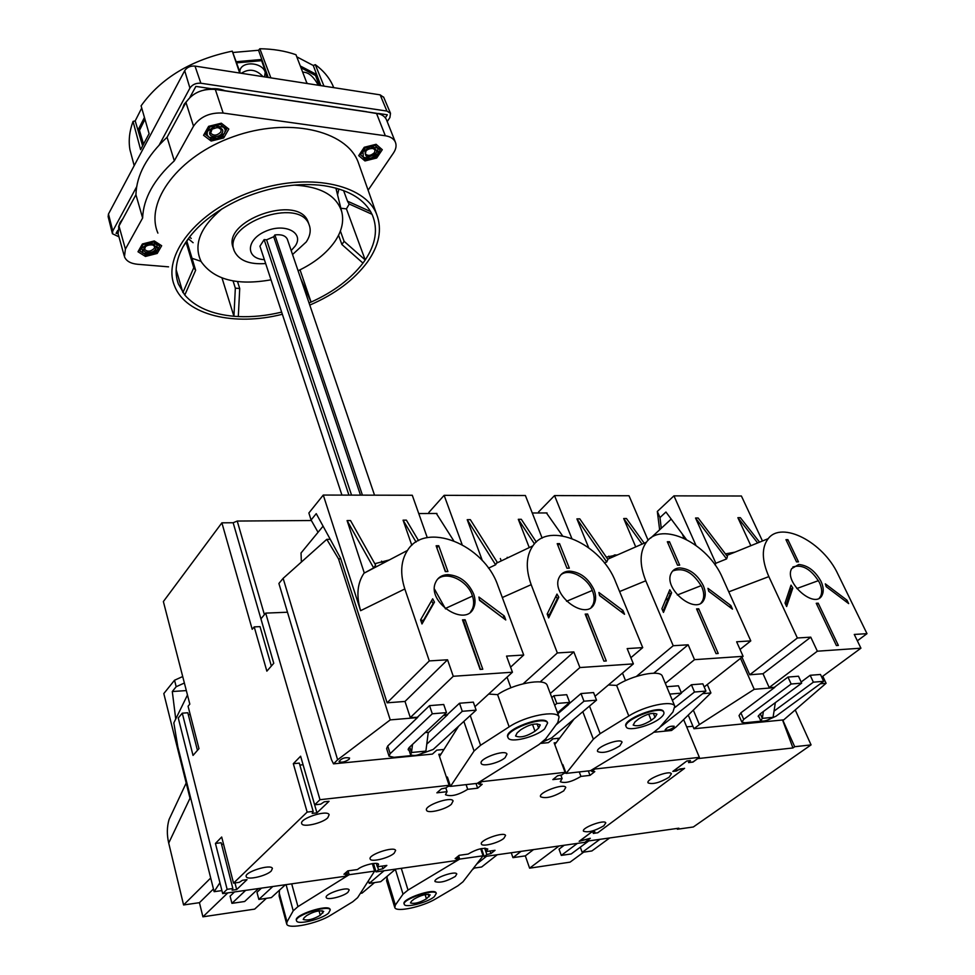 <?xml version="1.0" encoding="UTF-8"?>
<svg xmlns="http://www.w3.org/2000/svg" width="975" height="975" viewBox="0 0 975 975"><rect width="100%" height="100%" fill="white"/><g stroke="black" fill="none" stroke-linecap="round" stroke-linejoin="round"><path stroke-width="1.46" d="M404.211 904.118L404.125 903.862C400.981 899.182 434.606 887.628 436.117 892.856L436.215 893.137M403.016 894.148L408.025 890.078L459.676 859.097L483.064 855.806L462.979 881.814L457.848 885.836L435.813 898.792C422.748 906.799 396.252 912.563 394.802 907.603L395.362 905.08L403.016 894.148L395.375 869.359M455.337 876.415C446.587 881.461 439.822 883.179 435.057 881.583C432.851 878.329 455.678 870.358 456.788 873.99L455.337 876.415M451.376 804.277C445.673 809.518 427.696 813.906 426.575 810.298C423.564 805.74 451.437 795.917 453.107 800.938L451.376 804.277M503.795 838.415C498.396 842.985 482.345 847.092 481.443 844.106C478.847 840.365 504.197 831.261 505.574 835.453L503.795 838.415M271.269 870.98C266.431 875.977 247.211 880.413 246.261 876.708C243.592 872.272 271.062 863.57 272.415 868.42L271.269 870.98M603.83 825.813C594.811 830.98 588.035 832.784 583.501 831.224C581.1 827.933 604.524 819.158 605.804 822.863L603.83 825.813M669.094 777.258C659.709 782.73 652.702 784.607 648.095 782.888C645.413 779.318 669.886 769.775 671.397 773.797L669.094 777.258M327.771 817.781C322.457 823.241 302.908 827.726 301.762 823.704C298.74 818.768 327.49 809.323 329.136 814.71L327.771 817.781M394.144 853.259C388.903 858.11 371.146 862.436 370.207 859.072C367.526 854.917 394.241 845.849 395.631 850.432L394.144 853.259M563.721 790.883C553.629 796.892 545.927 798.866 540.613 796.794C537.725 792.712 564.147 782.852 565.78 787.422L563.721 790.883M481.492 780.695L481.821 781.645L478.847 784.168L482.211 784.278L477.628 788.19L467.695 789.323C458.238 795.125 450.84 796.916 445.502 794.71L447.05 791.676L436.873 792.833L441.383 788.885L446.184 787.849L449.109 785.289L319.983 799.707L265.7 613.117L287.479 612.227L331.463 759.659L333.511 763.852L337.63 759.793L390.232 719.891L417.471 717.6M314.657 804.838L320.726 804.156L324.224 801.828L329.05 801.279L316.948 812.845L312.158 813.406L313.182 811.395L299.288 763.108L293.317 763.693L300.617 756.21L314.657 804.838L319.983 799.707M313.182 811.395L307.149 812.09L233.537 883.131L239.314 882.326L242.422 880.291L247.028 879.657L236.681 889.553L232.111 890.199L232.867 888.517L227.126 889.322L222.678 893.612L344.906 876.306L347.356 874.161L343.956 874.246L347.783 870.882L357.533 869.529C362.005 865.3 377.825 861.449 378.58 864.374L377.313 866.763L386.843 865.434L382.931 868.749L378.532 869.773L376.033 871.894L455.605 860.632L458.189 858.548L455.142 858.597L459.176 855.319L468.122 854.076C476.629 849.103 483.186 847.421 487.793 849.03L486.293 851.541L495.044 850.31L490.937 853.552L486.817 854.514L484.197 856.586L584.878 842.327L590.168 838.402L579.162 841.315L591.35 832.223L594.86 831.748L593.434 833.345L597.797 832.735L684.413 768.446L679.941 768.958L676.431 771.006L672.835 771.42L686.802 761L690.41 760.598L688.679 762.462L693.164 761.95L699.355 757.356L683.646 719.587L686.693 726.887L692.932 726.277L688.253 715.089M594.579 768.203L594.896 769.019L699.355 757.356M594.896 769.019L591.801 771.469L594.787 771.603L589.997 775.369L580.942 776.405C571.898 781.828 565 783.595 560.272 781.706L562.112 778.55L552.837 779.61L557.554 775.795L562.014 774.82L565.073 772.346L481.821 781.645M517.128 732.895L520.735 729.763C529.096 724.474 535.604 722.865 540.26 724.937L538.639 728.106L534.995 731.226C526.658 736.466 520.187 738.051 515.568 735.991L517.128 732.895M544.562 728.947C535.58 737.112 510.108 743.377 508.133 737.843C503.124 730.628 544.647 714.992 547.621 722.987L544.562 728.947M293.219 910.808L297.948 906.628L349.148 874.709L374.607 871.114L357.63 897.646L352.743 901.777L330.891 915.098C317.606 923.593 288.222 929.675 286.723 924.105L287.016 921.911L293.219 910.808L286.077 884.63M297.948 906.628L291.696 883.838M626.121 726.558L626.047 726.363C621.294 719.952 660.648 704.291 663.5 711.482L663.67 711.896M566.134 773.407L593.361 739.184L600.161 733.651L628.802 715.979C644.707 705.815 672.384 699.965 674.773 706.144L672.969 711.969L659.246 727.911L652.324 733.346L590.484 770.677L566.134 773.407L562.831 764.534L562.392 765.095M619.868 745.851C610.118 751.762 602.721 753.663 597.675 751.579C594.701 747.472 620.307 737.539 622.062 742.121L619.868 745.851M507.938 737.319L507.902 737.197C502.893 729.97 544.403 714.346 547.389 722.341L547.584 722.865M450.499 786.374L474.057 751.018L480.577 745.266L509.145 726.85C525.513 715.845 556.53 709.788 559.077 716.93L557.846 722.426L545.622 738.94L538.943 744.583L477.214 783.376L450.499 786.374L447.391 777.038L446.708 778.074M505.111 757.672C499.395 762.913 482.454 767.057 481.26 763.486C478.14 758.879 505.148 748.971 506.976 754.053L505.111 757.672M459.676 859.097L458.591 855.794M483.064 855.806L480.687 848.737M349.148 874.709L348.014 870.858M374.607 871.114L372.34 863.618M296.485 920.571L296.424 920.339C293.183 915.208 328.599 903.679 330.111 909.346L330.208 909.687M347.953 892.283C343.395 896.525 327.027 900.51 326.272 897.561C324.005 893.977 348.051 886.043 349.172 889.992L347.953 892.283M509.145 726.85L497.591 694.639C513.703 683.499 544.489 677.747 547.158 685.206L547.462 686.01M565.951 772.931L563.733 773.431M554.775 744.583L574.031 719.087M439.518 756.515L458.616 726.192M651.227 720.354C643.281 725.217 637.26 726.777 633.165 725.047L635.017 721.866L638.771 718.855C646.754 713.944 652.799 712.359 656.918 714.102L655.005 717.356L651.227 720.354L648.692 714.102M593.361 739.184L582.806 711.713M600.161 733.651L589.497 706.083M628.802 715.979L616.614 685.413C632.275 675.127 659.758 669.52 662.269 675.98L662.537 676.626M616.614 685.413L608.424 684.962M450.413 786.106L447.757 786.472M411.511 901.156L414.156 899.035C421.054 895.087 426.392 893.709 430.182 894.928L426.428 898.84C419.555 902.765 414.241 904.118 410.463 902.911L411.511 901.156M474.057 751.018L463.856 721.402M480.577 745.266L470.255 715.54M497.591 694.639L488.658 694.066M304.09 917.792L306.601 915.61C313.767 911.43 319.471 910.028 323.7 911.418L320.263 915.281C313.109 919.437 307.43 920.827 303.225 919.449L304.09 917.792M387.27 876.172L386.612 880.705L394.668 907.177M408.025 890.078L401.286 868.323M565.073 772.346L554.141 742.877L556.213 742.67M279.496 890.151L279.118 895.928L286.589 923.605M376.301 863.399L377.313 866.763M449.109 785.289L438.787 754.297L441.066 754.077M442.857 749.556L443.223 750.64M557.639 738.38L558.236 739.988M311.378 520.516L237.23 521.052L233.159 522.746L221.886 522.832L163.373 601.563L189.82 704.133L188.065 706.229L198.973 748.629L193.026 755.418L182.276 713.176L178.254 717.99L222.678 893.612M481.504 848.567L484.197 856.586M373.498 863.472L376.033 871.894M233.159 522.746L273.756 663.28M265.7 613.117L260.934 618.832L273.768 663.268L266.858 671.153L254.219 626.888L252.208 629.289L221.886 522.832M330.232 539.297L326.783 539.346L283.14 578.346L337.63 759.793M283.14 578.346L278.899 583.477L287.479 612.227M323.078 526.171L301.031 552.996L301.373 562.039M653.713 732.249L671.519 730.494L676.223 726.838L710.909 692.957L707.302 684.523M425.892 751.103C419.433 755.223 414.314 756.417 410.524 754.674L411.499 752.505L425.892 751.103L428.269 732.322L425.124 732.603M443.491 715.418L447.245 715.102M566.524 705.083L568.181 704.937M702.67 693.652L710.909 692.957M443.978 749.446L436.763 750.153L432.437 754.089L333.511 763.852M559.601 738.185L552.959 738.843L548.425 742.645L540.296 743.438M673.298 727.716C669.667 729.922 666.937 730.641 665.108 729.885C667.253 727.07 670.288 725.851 674.2 726.253L673.298 727.716M349.038 759.367C344.894 762.048 341.555 762.791 339.008 761.597C341.543 758.245 345.065 757.063 349.586 758.038L349.038 759.367M547.353 614.494L549.607 614.384M390.232 719.891L338.532 558.882L340.775 558.833M617.711 554.799L606.316 557.152M608.802 556.164L609.692 558.322M500.346 558.529L501.247 560.918M381.566 561.125L382.395 563.574M420.737 620.356L423.552 620.222M547.048 512.935L532.265 512.996M436.934 513.459L418.75 513.545M326.783 539.346L338.532 558.882M187.468 695.004L173.83 722.877L177.828 746.777L214.122 891.686L221.91 890.602M214.122 891.686L219.923 882.716M466.111 784.619L467.695 789.323M445.807 787.922L447.05 791.676M476.032 783.51L477.628 788.19M478.335 782.669L478.847 784.168M579.26 771.944L580.942 776.405M560.82 775.076L562.112 778.55M588.315 770.92L589.997 775.369M591.313 770.177L591.801 771.469M346.673 871.857L347.356 874.161M377.605 866.714L378.532 869.773M382.127 866.092L382.931 868.749M457.555 856.635L458.189 858.548M484.685 848.189L486.817 854.514M490.084 851.004L490.937 853.552M485.16 848.177L486.293 851.541M271.355 666.023L260.02 626.632L254.219 626.888M197.45 750.372L187.809 712.762L182.276 713.176M190.198 714.517L188.285 714.663M303.079 764.729L299.849 765.058M303.054 764.741L316.948 812.845M293.317 763.693L307.149 812.09M232.867 888.517L221.13 842.729L215.438 843.436L221.691 837.025L233.537 883.131M223.507 844.106L221.544 844.35M215.438 843.436L227.126 889.322M234.975 882.923L236.681 889.553M544.94 739.525L542.685 741.427M412.523 744.412L411.499 752.505L409.719 747.021M545.903 739.428L546.049 738.368M507.207 557.31L507.451 557.968M614.311 554.97L614.774 556.091M615.408 554.872L615.737 555.665M328.551 913.112C321.957 919.23 297.643 925.19 296.583 920.9C293.341 915.781 328.758 904.252 330.269 909.919L328.551 913.112M660.148 718.197C651.044 725.802 628.119 731.762 626.291 726.972C621.538 720.574 660.904 704.913 663.756 712.091C664.487 713.639 663.293 715.662 660.148 718.197M434.241 896.781C427.391 902.582 405.332 908.225 404.296 904.398C401.152 899.73 434.777 888.176 436.3 893.405L434.241 896.781M374.534 495.166L287.296 239.119C285.443 235.572 281.3 234.183 274.865 234.938L273.707 236.742L266.602 239.826L264.14 239.594L259.935 246.175L341.92 495.093M265.651 263.543C249.466 264.7 239.058 260.605 234.427 251.27C221.24 223.97 299.483 196.109 309.075 224.689C311.196 230.051 310.269 235.792 306.296 241.91L292.549 254.524M264.371 259.655C245.517 258.802 245.688 239.874 265.334 231.404C284.712 222.532 304.59 232.672 295.206 246.029L291.196 250.563M287.296 239.119L287.503 239.728M294.133 185.104C320.592 186.53 336.46 195.402 341.725 211.721C344.102 221.276 341.811 231.209 334.864 241.507C326.564 253.293 314.303 263.055 298.082 270.77M271.013 279.813C237.254 285.809 214 279.788 201.24 261.751C193.123 244.896 200.021 227.272 221.947 208.894M233.866 249.515L233.512 248.406C220.313 221.057 298.472 193.221 308.088 221.849L308.673 223.519M274.865 234.938L362.432 495.142M273.707 236.742L360.494 495.142M266.602 239.826L351.548 495.117M264.14 239.594L348.928 495.117M282.36 314.255C234.646 326.528 185.872 315.266 174.647 286.15C161.631 256.206 196.28 211.222 251.733 191.697C307.04 171.783 364.967 183.8 376.618 214.232C382.31 229.283 379.287 245.164 367.563 261.848C354.376 279.715 335.12 294.121 309.782 305.102M281.653 312.11C266.736 315.717 252.293 317.204 238.302 316.558L233.927 316.266C211.843 314.267 195.475 307.198 184.799 295.059L178.376 284.042C174.257 272.695 175.805 260.301 183.02 246.833L185.018 243.433C196.267 225.981 214.342 211.429 239.241 199.753L244.177 197.596C269.929 187.163 294.925 183.007 319.166 185.116L323.773 185.652C346.783 189.248 362.383 197.876 370.585 211.551L372.34 214.975C378.142 229.076 375.765 244.067 365.211 259.959L362.968 263.116C350.781 278.972 333.487 291.976 311.062 302.092L309.051 302.969M362.992 151.673L370.232 146.933L365.198 147.907L360.579 154.867L365.796 159.303L375.558 156.841L377.995 153.66L370.78 158.34L363.297 157.365L362.992 151.673M364.894 147.115L365.198 147.907M360.092 153.575L360.579 154.867M374.753 144.641L375.058 145.421L370.232 146.933L377.752 147.956L375.058 145.421M376.691 157.999L364.979 160.948L358.715 155.634L364.248 147.274L376.094 144.3L382.285 149.699L376.691 157.999L376.033 156.28M363.748 157.743L364.979 160.948M379.019 146.847L380.213 149.918L377.752 147.956L377.995 153.66L380.213 149.918M152.539 244.786L154.586 246.407L154.33 248.32C150.698 251.696 147.469 252.05 144.617 249.381L145.433 246.712M155.561 249.247C152.746 254.292 141.192 253.293 144.105 248.223C146.933 243.128 158.535 244.189 155.561 249.247M218.022 127.493L221.167 129.48L220.886 131.978C217.108 135.708 213.708 136.086 210.673 133.124L211.965 129.419M222.202 132.966C218.948 138.791 206.846 137.207 210.186 131.369C213.452 125.495 225.627 127.152 222.202 132.966M217.254 127.506L212.587 128.993M372.657 148.31L375.034 149.809L374.619 152.441C371.073 155.793 367.989 156.268 365.357 153.867L366.015 150.918M375.862 153.38C368.672 158.34 365.089 157.865 365.138 151.954C368.733 146.469 379.58 147.944 375.862 153.38M369.598 148.785L368.587 149.187M118.548 226.858L120.035 222.605L122.996 218.583M336.899 188.37L336.424 190.247M343.578 190.564L347.49 201.167L370.585 211.551M372.011 214.281L348.977 203.897L347.49 201.167M338.898 188.955L337.545 194.805M340.385 231.038L344.102 241.337L365.211 259.959L346.43 208.869L340.872 208.248M338.557 235.231L341.908 244.518L344.102 241.337M237.534 281.592L239.728 288.502L238.302 316.558M233.062 280.922L235.341 288.161L239.728 288.502M193.111 242.726L188.407 238.826M186.847 241.142L195.646 270.258L184.799 295.059M186.091 242.263L193.769 267.723L195.646 270.258M191.258 238.412L189.577 237.083M124.178 255.706L118.072 233.659L118.987 225.993L135.927 194.72C136.512 175.11 146.896 155.963 167.066 137.28L185.957 102.436C192.502 92.905 202.276 88.567 215.304 89.42L376.484 113.295C381.444 114.112 384.747 116.208 386.405 119.572L386.758 120.449M185.018 243.433L187.858 239.216M168.553 266.845L137.426 264.262C130.553 263.555 126.226 261.032 124.459 256.717L125.409 249.1L142.63 218.01C143.325 198.571 153.879 179.51 174.306 160.851L193.525 126.165C200.155 116.671 210.039 112.296 223.165 113.063L385.332 135.769C390.317 136.549 393.632 138.608 395.277 141.936C396.727 145.299 396.13 148.968 393.51 152.941L368.111 190.198M349.269 204.031L346.43 208.869M145.458 256.449L137.999 251.757L142.387 243.982L154.282 240.959L161.667 245.724L157.219 253.439L145.458 256.449L144.824 254.231M157.889 233.123C144.532 201.947 178.401 156 233.342 136.671C288.125 116.927 345.991 130.211 358.069 161.838L359.434 165.701M211.148 141.046L203.568 135.293L208.613 126.336L221.313 123.203L228.82 129.053L223.714 137.938L211.148 141.046L210.222 138.194M167.066 137.28L174.306 160.851M135.927 194.72L142.63 218.01M176.146 269.685L182.898 292.585L193.769 267.723M190.381 235.889L183.02 246.833M143.337 243.738L139.9 250.977L146.104 254.889L155.915 252.379L157.84 249.454L151.101 253.914L143.093 253.22L141.802 248.028L148.59 243.518L143.557 244.493M139.413 249.259L139.9 250.977M159.059 244.043L159.62 245.944L153.453 241.983L148.59 243.518L156.622 244.25L157.84 249.454L159.62 245.944M153.233 241.215L153.453 241.983M217.23 138.279L208.845 137.183L207.188 134.879L207.175 132.515L207.772 131.052L215.17 126.007L223.604 127.14L225.322 129.919L224.591 133.282L217.23 138.279L222.373 136.695L226.627 129.285L220.362 124.422L209.783 127.03L205.579 134.489L211.904 139.291L217.23 138.279M205.006 132.722L205.579 134.489M225.761 126.665L226.627 129.285M220.07 123.508L220.362 124.422M362.968 263.116L341.908 244.518M300.044 269.831L311.062 302.092L300.69 278.423M222.007 277.973L233.927 316.266L235.341 288.161M201.033 261.361L192.026 258.29M182.362 109.066L184.129 104.264L190.893 96.513M204.055 90.005C212.05 87.945 219.107 88.25 225.249 90.894M365.991 111.735L379.372 113.953M156.634 251.379L157.219 253.439M223.007 135.805L223.714 137.938M209.491 126.116L209.783 127.03M112.344 233.378L108.14 216.645L108.469 214.037L184.689 70.675C186.968 67.275 190.405 65.739 195 66.081L380.153 94.855L383.723 97.354M118.962 236.84L112.43 233.72L112.783 230.99L108.469 214.037M378.373 113.453L387.343 114.782L385.332 117.817M189.967 97.268L195.865 86.409L211.526 88.725M224.811 90.699L366.515 111.698M118.048 233.573L116.074 233.391L117.634 230.527M383.577 97L390.5 113.295L386.904 111.065L200.874 83.228C196.012 82.899 192.368 84.52 189.93 88.091L159.254 144.922M136.671 186.749L112.783 230.99M387.209 121.607L389.915 117.548L390.5 113.295M323.98 86.117L315.303 64.667C323.054 70.334 328.77 77.001 332.451 84.654L333.755 87.64M240.289 73.113L232.282 51.139C191.441 59.694 161.058 77.927 141.095 105.836L149.102 133.673L140.607 149.675L133.039 121.424C129.407 131.284 128.383 140.741 129.955 149.797L134.184 165.665M233.171 52.467L258.546 50.261L259.85 48.75C273.122 48.921 285.163 50.919 295.973 54.722L307.015 83.484M296.79 56.83L313.268 65.483L315.303 64.667M142.447 145.324L135.208 120.888L133.039 121.424M135.208 120.888L141.728 108.03M143.349 143.435L139.474 130.37L137.95 130.175L144.446 117.463M239.826 71.76C240.057 60.682 262.299 61.681 265.237 72.369L264.493 76.879M266.967 77.257L265.237 72.369M302.664 72.162C308.319 72.016 313.523 76.379 318.289 85.239M236.742 62.839L261.617 60.682L267.54 77.354M300.97 67.726L315.547 75.55L319.227 85.386M139.474 130.37L144.97 119.291M306.65 82.534L307.576 83.57M241.312 73.271C249.113 68.323 256.34 69.444 263.006 76.647M236.352 61.718L261.812 59.463L261.617 60.682M268.21 77.452L258.546 50.261M300.3 65.983L316.656 74.514L315.547 75.55M320.836 85.629L313.268 65.483M259.85 48.75L270.867 77.866M239.704 73.028L232.282 51.139M474.411 868.055L472.351 869.676M482.503 851.541L481.821 852.089M476.69 864.057L486.574 856.245M497.274 854.734L481.638 866.994L473.509 868.177M374.534 882.594L362.066 893.124L360.372 893.368M374.388 870.395L375.338 869.578M375.156 868.981L374.205 869.797M395.655 869.115L380.713 881.693L369.208 883.362L384.065 870.76M368.428 880.766L369.208 883.362M258.509 888.542L244.664 901.497L231.928 903.35L245.663 890.358M234.5 891.93L230.1 896.147L231.928 903.35M266.394 898.328L254.67 909.114L202.91 916.817L199.436 902.679L183.58 904.958L210.697 878.024M199.436 902.679L213.44 888.981M202.91 916.817L227.821 892.881M183.58 904.958L168.712 843.07C166.786 834.795 166.896 826.922 169.065 819.475L173.952 809.079M285.419 884.727L271.342 897.609L258.85 899.425L256.973 892.308L261.458 888.115M175.732 718.989L172.295 691.531L186.335 690.58M172.295 691.531L176.183 686.717L184.385 683.024M176.183 686.717L174.537 680.233L163.812 693.578L190.003 798.269L168.712 843.07M174.537 680.233L182.703 676.54M258.85 899.425L272.817 886.507M434.533 589.205L445.551 608.924M428.196 732.871L447.586 714.785L444.222 714.736M388.952 755.918L386.624 748.568L387.733 745.985L417.8 717.283L410.292 717.576L405.003 701.439L387.112 702.817L340.58 558.236L316.241 513.642L311.086 520.016L308.868 512.996L323.273 495.056L360.616 610.679C356.143 595.847 357.252 583.367 363.967 573.239L373.644 567.901L375.619 565.134L350.513 520.54L347.088 520.565L373.644 567.901M447.476 714.468L459.493 703.243L462.272 711.299L476.141 710.153L433.18 749.47L417.885 754.967M459.493 703.243L473.338 702.134L476.141 710.153M523.709 655.029L497.957 585.804C484.136 544.342 425.539 520.711 407.477 550.436C400.822 560.796 399.933 573.629 404.82 588.961L429.305 660.916L447.549 659.783L453.265 676.284L512.436 672.214L506.537 656.102L523.709 655.029L510.583 667.168M512.436 672.214L474.935 706.68M445.307 571.594L447.927 571.521L438.726 545.732L436.13 545.781L445.307 571.594M447.708 574.628C441.943 574.921 437.933 577.456 435.691 582.246C425.965 601.855 465.928 628.339 473.801 607.583C475.483 603.586 475.434 599.064 473.667 594.019C468.171 581.941 459.518 575.482 447.708 574.628M479.517 600.356L505.769 619.966L504.307 616.005L478.932 597.053L479.517 600.356M420.578 619.868L421.98 623.963L434.46 602.136L432.668 598.808L420.578 619.868M462.491 619.856L480.114 669.411L482.783 669.228L465.124 619.734L462.491 619.856M410.292 717.576L453.265 676.284M447.549 659.783L405.003 701.439M417.702 716.954L429.548 705.632L443.735 704.498L446.489 712.615L409.268 747.447L408.135 749.556M429.305 660.916L387.112 702.817M318.045 532.289L311.086 520.016M323.273 495.056L412.279 495.263L427.282 537.664M374.814 563.708L389.33 559.942M364.248 572.837L347.088 520.565M411.828 545.33L403.077 520.163L416.057 542.063M418.555 540.638L406.368 520.138L403.077 520.163M426.77 744.144L462.272 711.299M409.195 750.567L408.22 749.812M412.084 755.54L394.083 757.307L389.049 756.21L390.171 753.651L432.291 713.785L446.489 712.615M429.548 705.632L432.291 713.785M445.599 571.582L436.751 547.56M437.044 547.548L438.726 545.732M431.547 600.758L433.095 603.562L434.46 602.136M462.954 621.173L465.124 619.734M470.523 611.971L472.388 608.985C474.082 604.987 474.045 600.478 472.266 595.42C467.366 580.357 446.306 570.582 437.409 579.382M502.637 617.626L504.307 616.005M463.722 621.136L480.419 669.386M433.095 603.562L421.761 623.342M479.468 599.905L501.442 616.724M557.883 713.749L568.535 704.632L567.279 704.425M510.9 687.777L507.049 677.162M568.413 704.34L581.015 693.554L583.964 701.208L596.529 700.16L551.545 738.002L541.235 742.645M581.015 693.554L593.568 692.555L596.529 700.16M642.72 647.619L615.591 581.807C601.258 543.794 549.4 520.711 532.874 545.866C526.049 555.847 525.476 568.778 531.18 584.671L557.347 652.945L573.824 651.909L579.906 667.558L633.384 663.878L627.169 648.594L642.72 647.619L630.874 657.698M633.384 663.878L595.018 696.284M566.962 568.23L569.327 568.169L559.553 543.623L557.2 543.672L566.962 568.23M569.303 571.118C564.525 571.338 561.161 573.422 559.223 577.334C549.912 594.787 586.792 622.123 594.397 603.452C596.152 599.491 596.005 594.872 593.946 589.582C588.291 578.102 580.076 571.947 569.303 571.118M599.613 595.615L624.536 614.299L622.988 610.533L598.894 592.483L599.613 595.615M547.17 614.031L548.669 617.918L558.797 597.224L556.981 594.08L547.17 614.031M585.195 614.116L603.891 661.123L606.292 660.965L587.584 613.994L585.195 614.116M550.278 693.517L579.906 667.558M573.824 651.909L540.15 681.952M551.789 697.552L553.885 695.723L566.731 694.7L569.656 702.39L557.529 712.786M557.347 652.945L523.185 683.755M429.195 513.496L428.829 512.46L444.137 495.337L462.113 544.574M436.361 513.459L453.631 540.625M444.137 495.337L525.391 495.519L542.149 538.139M488.487 568.181L495.605 564.805L497.165 562.161L470.34 519.663L467.22 519.687L495.605 564.805M482.369 560.649L467.22 519.687M529.254 547.597L518.298 519.309L534.471 543.904M536.311 542.051L521.296 519.297L518.298 519.309M555.994 724.925L583.964 701.208M554.702 705.278L556.81 703.463L569.656 702.39M553.885 695.723L556.81 703.463M557.846 545.305L559.553 543.623M555.933 596.2L557.347 598.589L558.797 597.224M585.695 615.359L587.584 613.994M591.24 607.327L592.922 604.793C594.689 600.832 594.543 596.212 592.483 590.935C587.401 577.212 568.925 567.791 560.796 574.884M621.404 611.947L622.988 610.533M586.109 615.335L601.502 655.115M557.347 598.589L548.316 617.017M599.576 595.433L620.271 611.093M666.291 598.163L667.375 600.673M625.536 680.623L622.501 673.079M681.33 692.786L691.409 684.755L694.493 692.031L705.937 691.08L659.795 727.277M691.409 684.755L702.853 683.841L705.937 691.08M750.787 640.892L722.646 578.187C708.008 543.051 661.489 520.674 646.425 542.197C639.576 551.692 639.368 564.562 645.779 580.783L673.213 645.73L688.155 644.792L694.517 659.661L743.096 656.321L736.637 641.782L750.787 640.892L740.037 649.435M743.096 656.321L704.182 686.973M677.527 565.183L679.685 565.122L669.484 541.71L667.327 541.747L677.527 565.183M679.819 567.925C675.821 568.108 672.982 569.814 671.3 573.044C662.452 588.607 696.796 616.371 704.06 599.528C705.851 595.664 705.595 591.008 703.28 585.561C697.515 574.604 689.703 568.73 679.819 567.925M708.764 591.313L732.481 609.143L730.872 605.56L707.947 588.327L708.764 591.313M661.903 608.741L663.463 612.434L671.604 592.776L669.788 589.778L661.903 608.741M696.564 608.888L716.04 653.616L718.222 653.469L698.734 608.79L696.564 608.888M665.328 683.365L694.517 659.661M688.155 644.792L653.774 673.201M666.729 686.729L678.405 685.791L681.476 693.115L672.372 700.355M673.213 645.73L636.407 676.418M538.931 512.972L538.529 511.985L554.543 495.58L571.801 538.395M546.439 512.935L562.575 535.872M554.543 495.58L629.009 495.751L648.119 540.272M538.809 512.972L538.529 511.985M604.439 562.977L606.718 561.978L607.925 559.455L579.784 518.858L576.92 518.883L606.718 561.978M588.656 547.658L576.92 518.883M635.712 546.89L623.695 518.542L642.062 544.111M644.195 543.173L626.45 518.517L623.695 518.542M675.127 707.326L694.493 692.031M669.776 694.09L681.476 693.115M667.924 543.124L669.484 541.71M668.838 592.057L670.105 594.08L671.604 592.776M697.088 610.082L698.734 608.79M701.074 602.928L702.536 600.819C704.34 596.956 704.084 592.3 701.768 586.852C693.188 572.362 683.499 567.072 672.677 570.984M729.373 606.803L730.872 605.56M697.21 610.07L713.481 647.741M670.105 594.08L662.976 611.276M763.376 711.518L762.328 718.368L773.078 717.32L775.344 702.646M693.322 710.129L699.404 724.583L693.956 728.739L692.932 726.277M693.956 728.739L783.742 719.867L826.081 683.28L820.316 683.767M774.43 687.619L754.236 689.313L699.404 724.583M773.078 717.32C767.471 720.635 763.364 721.768 760.732 720.72L762.328 718.368L760.305 713.797M692.945 761.975L697.649 758.623L792.943 747.947L794.686 746.716L811.066 744.888L693.335 826.983L677.381 829.237L678.868 828.189L586.328 841.254L590.314 838.293L579.503 841.072M795.442 710.397L811.066 744.888M794.686 746.716L782.718 719.964M677.064 828.445L677.381 829.237M782.535 719.977L792.943 747.947M822.79 676.248L826.081 683.28M684.084 538.285L682.207 533.861M671.214 519.102L650.654 538.102M591.386 832.223L579.54 841.181M594.677 831.773L591.411 832.309M597.614 832.76L593.288 833.454L594.701 831.858M673.189 771.164L684.596 768.312L597.651 832.845M686.814 761L673.237 771.262M690.19 760.622L686.851 761.109M692.993 762.084L688.508 762.596L690.239 760.732M740.525 658.344L754.236 689.313M588.79 840.901L571.167 853.966L561.283 855.404L577.395 843.387M564.22 845.252L559.028 849.152L561.283 855.404M583.659 852.15L570.058 862.156L529.608 868.177L525.318 855.879L512.935 857.647L521.089 851.358M525.318 855.879L533.496 849.603M529.608 868.177L559.028 845.995M512.935 857.647L511.253 852.759M609.655 837.964L591.91 850.943L582.197 852.357L599.881 839.341M580.296 847.202L582.197 852.357M785.021 603.062L785.984 605.134L791.273 589.241L792.809 587.998L791.005 585.158L785.021 603.062L786.642 606.56L792.809 587.998M741.804 722.024L739.038 715.638L740.89 712.822L774.808 687.338L769.19 687.521L763.011 673.749L749.738 674.773L741.951 657.211M801.145 682L810.176 675.285L813.369 682.171L823.668 681.318L775.929 716.247L766.972 720.318M810.176 675.285L820.475 674.468L823.668 681.318M866.994 633.665L837.988 574.275C823.18 542.027 781.706 520.553 768.203 538.663C761.499 547.548 761.719 560.198 768.848 576.615L797.367 637.991L810.761 637.162L817.355 651.203L860.925 648.192L854.271 634.445L866.994 633.665L857.354 640.807M860.925 648.192L821.681 677.064M796.526 561.893L798.476 561.844L787.885 539.65L785.947 539.675L796.526 561.893M798.757 564.501L791.712 568.596C783.437 582.221 815.307 610.094 822.12 595.152C823.912 591.447 823.522 586.804 820.938 581.222C815.1 570.85 807.714 565.281 798.757 564.501M826.215 586.682L848.652 603.598L846.995 600.198L825.313 583.854L826.215 586.682M816.246 603.281L836.392 645.572L838.354 645.438L818.196 603.184L816.246 603.281M769.19 687.521L817.355 651.203M810.761 637.162L763.011 673.749M774.674 687.058L787.983 677.064L798.488 676.223L801.669 683.146L759.964 714.041L758.197 716.467M797.367 637.991L749.738 674.773M661.257 528.304L659.99 517.567L657.321 511.461L673.944 495.861L695.943 545.342M659.99 517.567L665.937 512.021L686.303 539.358M673.944 495.861L741.402 496.007L762.462 540.991M659.648 529.791L657.321 511.461M715.114 565.013L715.845 563.258L726.594 558.919L727.435 556.542L698.124 517.993L695.541 518.018L726.594 558.919M725.412 553.885L734.943 552.155M715.845 563.258L695.541 518.018M750.848 545.707L737.88 517.701L757.648 542.941M759.574 542.161L740.366 517.688L737.88 517.701M774.028 711.128L813.369 682.171M759.123 717.088L758.245 716.601M761.353 721.134L744.827 722.767L741.878 722.17L743.73 719.367L791.152 684.011L801.669 683.146M787.983 677.064L791.152 684.011M786.496 540.82L787.885 539.65M790.189 587.596L791.273 589.241M816.745 604.329L818.196 603.184M819.353 598.053L820.56 596.371C822.364 592.666 821.974 588.023 819.39 582.453C811.273 569.242 802.425 564.074 792.858 566.962M845.593 601.295L846.995 600.198M538.639 728.106L537.067 723.816M655.005 717.356L653.335 713.225M534.995 731.226L532.496 724.388M426.428 898.84L425.1 894.611M429.097 896.732L428.317 894.282M395.362 905.08L387.136 878.073M320.263 915.281L319.02 910.833M322.798 913.112L322.116 910.699M287.016 921.911L279.386 893.648M237.23 521.052L264.408 614.664M118.987 225.993L125.409 249.1M376.484 113.295L385.332 135.769M215.304 89.42L223.165 113.063M185.957 102.436L193.525 126.165M189.93 88.091L184.689 70.675M200.874 83.228L195 66.081M386.904 111.065L380.153 94.855M360.616 610.679L404.82 588.961M387.733 745.985L390.171 753.651M472.485 596.054L445.38 608.461M502.32 597.529L531.18 584.671M592.288 590.46L566.548 601.283M619.612 591.557L645.779 580.783M701.196 585.634L677.32 594.994M668.253 598.54L666.717 599.15M728.776 591.849L768.848 576.615M740.89 712.822L743.73 719.367M818.439 580.637L796.782 588.547M790.774 590.753L788.897 591.435M659.758 529.693L659.441 528.962M547.158 685.206L559.077 716.93M662.269 675.98L674.773 706.144M410.451 754.443L408.476 748.361M663.5 711.482L663.756 712.091M547.389 722.341L547.621 722.987M341.725 211.721L335.888 188.09M308.088 221.849L309.075 224.689M395.277 141.936L386.405 119.572M178.376 284.042L176.987 279.325M376.618 214.232L358.069 161.838M332.451 84.654L333.657 87.628M169.065 819.475L186.188 783.023M407.477 550.436L363.967 573.239M473.801 607.583L472.388 608.985M532.874 545.866L496.482 563.184M594.397 603.452L592.922 604.793M646.425 542.197L607.73 559.187M704.06 599.528L702.536 600.819M760.671 720.61L758.44 715.528M768.203 538.663L726.655 555.518M822.12 595.152L820.56 596.371"/></g></svg>
